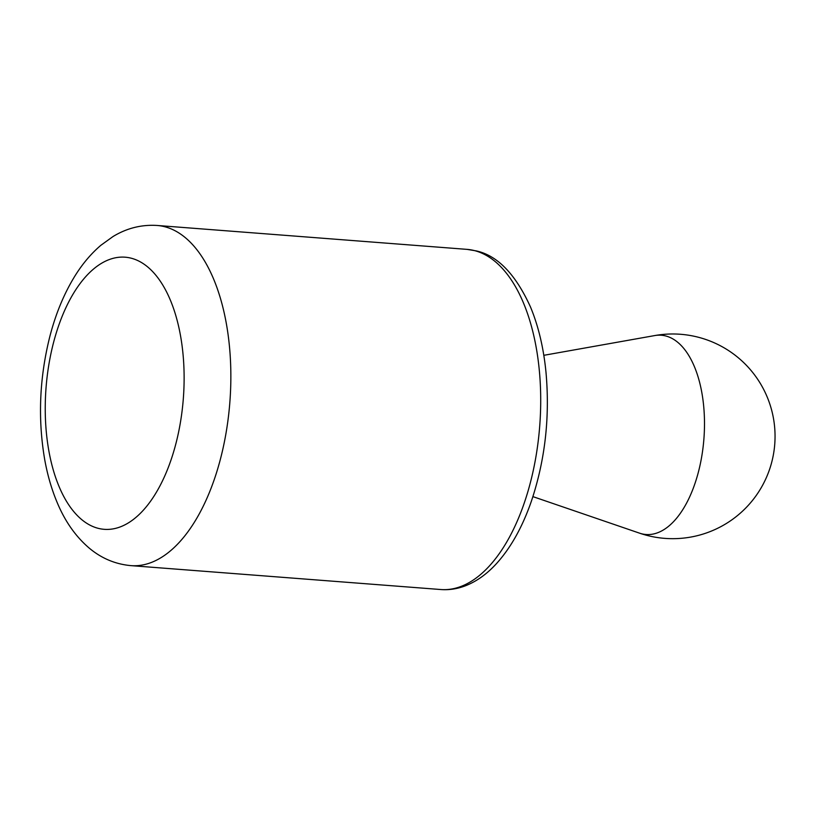 <?xml version="1.0" encoding="UTF-8"?>
<svg xmlns="http://www.w3.org/2000/svg" width="815" height="815" viewBox="0 0 815 815"><rect width="100%" height="100%" fill="white"/><g stroke="black" fill="none" stroke-linecap="round" stroke-linejoin="round"><path stroke-width="1.22" d="M654.761 335.566A99.929 50.418 94.4 0 1 703.916 438.745A99.929 50.418 94.4 0 1 639.52 533.153A102.354 102.354 0 0 0 774.749 444.206A102.354 102.354 0 0 0 654.761 335.566L543.809 355.32M143.043 510.526A136.472 68.857 -85.6 0 0 155.4 274.686A136.472 68.857 -85.6 0 0 45.599 394.633A136.472 68.857 -85.6 0 0 143.043 510.526M179.504 542.097A170.59 86.064 -85.6 0 0 230.075 353.873A170.59 86.064 -85.6 0 0 157.173 225.47C141.484 224.471 126.773 228.169 113.01 236.544L100.887 245.284C91.239 253.516 82.702 263.571 75.275 275.439C64.222 293.196 55.695 313.704 49.715 336.982C39.466 378.058 37.775 418.798 44.642 459.232C47.525 475.369 51.875 490.212 57.692 503.741C65.332 521.712 75.663 536.362 88.703 547.66C101.07 558.204 115.149 564.184 130.93 565.63A170.59 86.064 -85.6 0 0 179.504 542.097M467.026 249.37L476.235 250.898C497.547 255.553 515.651 274.298 530.555 307.143C538.42 326.143 543.564 347.781 545.968 372.058C550.013 416.903 545.164 459.894 531.441 501.031C522.537 526.796 510.923 547.619 496.59 563.491C486.983 574.025 476.551 581.472 465.294 585.842C457.205 588.919 449.034 590.152 440.783 589.53A170.59 86.064 -85.6 0 0 489.357 566.007A170.59 86.064 -85.6 0 0 539.927 377.783A170.59 86.064 -85.6 0 0 467.026 249.37L157.173 225.47M532.908 496.62L639.52 533.153M440.783 589.53L130.93 565.63"/></g></svg>
